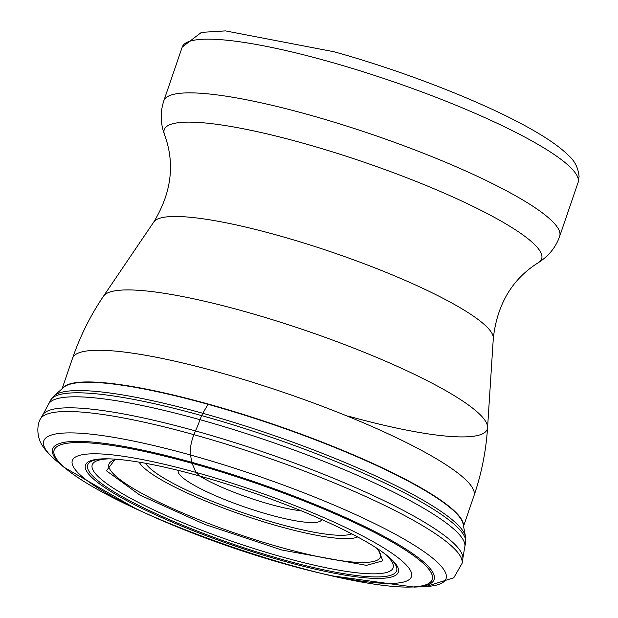 <?xml version="1.0" encoding="UTF-8"?>
<svg xmlns="http://www.w3.org/2000/svg" width="618" height="618" viewBox="0 0 618 618"><rect width="100%" height="100%" fill="white"/><g stroke="black" fill="none" stroke-linecap="round" stroke-linejoin="round"><path stroke-width="0.93" d="M462.897 558.077L464.643 547.633A220.139 37.466 -161.1 0 0 464.867 546.698A220.139 37.466 -161.1 0 0 200.008 419.692A220.139 37.466 -161.1 0 0 48.49 404.141A220.139 37.466 -161.1 0 0 48.096 405.014L43.075 414.346A222.217 37.822 18.9 0 1 195.442 430.924A222.217 37.822 18.9 0 1 462.897 558.077A222.217 37.822 18.9 0 1 462.805 559.12L462.117 563.276A222.913 37.945 -161.1 0 0 193.921 434.678L195.442 430.924A43.662 14.005 105.5 0 0 200.008 419.692L201.661 415.613A8.49 2.727 -74.5 0 1 202.797 413.272L208.042 404.334A212.059 36.091 18.9 0 1 463.121 524.041L465.524 536.578A218.417 37.18 -161.1 0 0 202.797 413.28A218.417 37.18 -161.1 0 0 54.175 395.744L50.661 400.116A219.39 37.343 18.9 0 1 201.661 415.613A219.39 37.343 18.9 0 1 465.617 542.187L465.524 536.578M377.93 548.799L382.851 560.82L366.459 565.354L281.847 550.028L204.821 524.404L139.73 494.995L106.427 470.777L115.28 459.174M108.892 458.85A159.011 27.068 -161.1 0 0 101.908 459.491A159.011 27.068 -161.1 0 0 131.348 498.687A159.011 27.068 -161.1 0 0 283.368 557.305A159.011 27.068 -161.1 0 0 388.737 557.691A159.011 27.068 -161.1 0 0 383.608 552.909M284.203 561.229A165.346 28.142 -161.1 0 0 386.08 554.771A165.346 28.142 -161.1 0 0 199.583 476.007A165.346 28.142 -161.1 0 0 105.802 458.811A165.346 28.142 -161.1 0 0 118.362 495.968A165.346 28.142 -161.1 0 0 284.203 561.229M199.583 476.007L196.03 472.43A179.22 30.506 18.9 0 1 400.564 559.715A179.22 30.506 18.9 0 1 316.679 572.299A179.22 30.506 18.9 0 1 287.749 564.806A179.22 30.506 18.9 0 1 149.888 515.196A179.22 30.506 18.9 0 1 73.936 458.177A179.22 30.506 18.9 0 1 196.03 472.43L192.067 463.322A8.783 2.82 -74.5 0 1 191.781 462.318L190.506 455.002A17.567 5.639 -74.5 0 1 193.921 434.678A222.913 37.945 -161.1 0 0 40.502 418.927C40.564 418.224 35.35 426.729 39.405 439.591C41.367 445.601 46.736 452.43 55.512 460.078A212.607 36.192 18.9 0 1 190.506 455.002A212.607 36.192 18.9 0 1 400.333 536.996A212.607 36.192 18.9 0 1 425.037 586.59L414.284 587.1A201.615 34.314 -161.1 0 0 390.7 540.039A201.615 34.314 -161.1 0 0 191.781 462.318A201.615 34.314 -161.1 0 0 63.7 467.069L136.648 509.178M40.502 418.927L42.503 415.219A222.217 37.822 18.9 0 1 43.075 414.346M62.418 388.483A212.167 36.114 18.9 0 1 208.59 404.141A212.167 36.114 18.9 0 1 463.454 525.794M199.761 476.061A66.945 11.394 -161.1 0 0 269.703 504.195A66.945 11.394 -161.1 0 0 269.85 504.242A66.945 11.394 -161.1 0 0 301.267 510.808M178.363 470.422A75.728 12.893 18.9 0 0 269.124 514.647A75.728 12.893 18.9 0 0 269.293 514.694A75.728 12.893 -161.1 0 0 321.63 519.475M117.528 459.352A143.43 24.411 18.9 0 0 144.357 494.755A143.43 24.411 18.9 0 0 281.337 547.556A143.43 24.411 -161.1 0 0 376.486 548.011M385.292 554.161A163.283 27.795 18.9 0 1 283.925 559.954A163.283 27.795 18.9 0 1 120.773 495.845A163.283 27.795 18.9 0 1 106.79 458.811M316.679 572.299L326.574 574.663A199.799 34.005 -161.1 0 0 348.73 519.985A199.799 34.005 -161.1 0 0 54.276 449.796A199.799 34.005 -161.1 0 0 326.574 574.663A199.799 34.005 -161.1 0 0 326.574 574.663A199.799 34.005 -161.1 0 0 420.085 560.626A199.799 34.005 -161.1 0 0 192.067 463.322A199.799 34.005 -161.1 0 0 55.952 447.432A199.799 34.005 -161.1 0 0 140.626 510.993A199.799 34.005 -161.1 0 0 432.314 579.228A199.799 34.005 -161.1 0 0 156.632 454.215A199.799 34.005 -161.1 0 0 140.626 510.993A199.799 34.005 -161.1 0 0 140.634 511.001L149.888 515.196M54.175 395.744L63.754 387.308A212.059 36.091 18.9 0 1 208.05 404.326M357.629 536.949A117.242 19.954 18.9 0 1 279.29 526.405A117.242 19.954 18.9 0 1 139.204 462.164M72.53 358.286C80.108 336.2 90.437 315.489 103.523 296.153L103.523 296.153A203.183 34.585 18.9 0 1 243.484 311.178A203.183 34.585 18.9 0 1 487.571 427.641C486.057 450.939 481.53 473.635 473.983 495.736A212.167 36.114 -161.1 0 0 219.436 372.461A212.167 36.114 -161.1 0 0 72.53 358.286L62.086 388.776M153.782 221.993C171.549 192.7 175.141 163.623 164.558 134.77A199.444 33.944 -161.1 0 1 302.349 142.99A199.444 33.944 18.9 0 1 538.255 262.72C512.206 279.027 497.227 304.203 493.311 338.239A179.629 30.576 -161.1 0 0 277.521 235.273A179.629 30.576 -161.1 0 0 153.782 221.993L103.523 296.153M164.558 134.77C160.356 123.384 160.116 112.051 163.832 100.773A209.201 35.605 18.9 0 1 308.683 114.747A209.201 35.605 18.9 0 1 559.669 236.3C555.914 247.215 548.776 256.022 538.255 262.72M182.217 47.076L201.429 32.36L225.477 30.9L333.952 51.75C408.135 72.252 492.909 105.941 537.899 133.055C551.225 140.927 561.438 148.413 568.552 155.512C574.694 160.842 578.201 167.81 579.081 176.4L578.054 182.604A209.201 35.605 -161.1 0 0 327.069 61.051A209.201 35.605 -161.1 0 0 182.217 47.076L163.832 100.773M493.311 338.239L487.571 427.641A203.183 34.585 18.9 0 1 347.787 415.991M351.796 533.867A110.962 18.888 18.9 0 1 278.061 523.701A110.962 18.888 18.9 0 1 145.701 463.307M464.867 546.698L465.617 542.187M330.893 575.675L414.284 587.1M425.817 586.552L453.759 577.791L462.117 563.276M55.512 460.078L63.7 467.069M50.661 400.116L48.49 404.141M578.054 182.604L559.669 236.3M473.983 495.736L463.539 526.227"/></g></svg>
